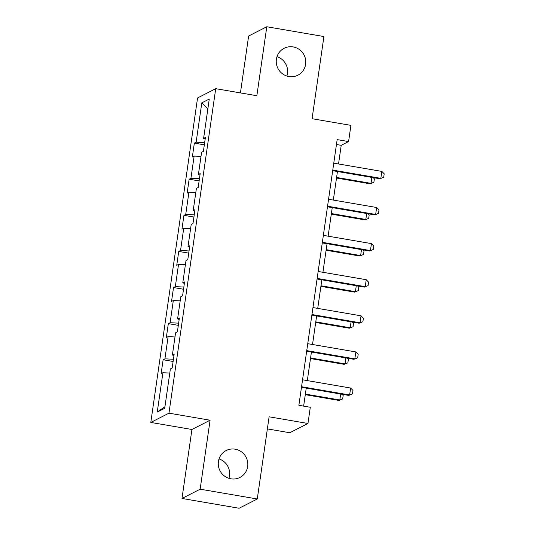 <?xml version="1.0" encoding="UTF-8"?>
<svg xmlns="http://www.w3.org/2000/svg" width="535" height="535" viewBox="0 0 535 535"><rect width="100%" height="100%" fill="white"/><g stroke="black" fill="none" stroke-linecap="round" stroke-linejoin="round"><path stroke-width="0.8" d="M219.022 458.943A15.107 14.692 -117 0 1 228.913 478.317M235.186 449.186A15.107 14.692 -117 0 1 247.618 461.805A15.107 14.692 -117 0 1 239.914 477.454A15.107 14.692 -117 0 1 230.913 478.812A15.107 14.692 -117 0 1 218.481 466.192A15.107 14.692 -117 0 1 226.178 450.537A15.107 14.692 -117 0 1 235.186 449.186M276.99 56.683A15.107 14.692 -117 0 1 286.88 76.057M293.153 46.919A15.107 14.692 -117 0 1 305.585 59.539A15.107 14.692 -117 0 1 297.881 75.194A15.107 14.692 -117 0 1 288.88 76.545A15.107 14.692 -117 0 1 276.448 63.926A15.107 14.692 -117 0 1 284.145 48.277A15.107 14.692 -117 0 1 293.153 46.919M267.373 428.903L289.796 432.741L307.959 423.473L310.293 407.269L298.871 405.316L337.157 139.608L348.579 141.568L350.92 125.364L312.072 118.71L323.916 36.54L266.791 26.75L248.628 36.019L240.429 92.909M181.987 498.459L239.112 508.25L257.275 498.981L200.15 489.191L210.088 420.216L168.96 413.167L150.796 422.436L191.931 429.485L181.987 498.459L200.15 489.191M168.96 413.167L215.719 88.67L197.562 97.945L150.796 422.436M201.809 102.847L196.138 142.196L194.345 143.112L192.346 156.996L194.138 156.086L190.935 178.302L189.143 179.218L187.143 193.102L188.935 192.192L185.732 214.408L183.94 215.324L181.94 229.207L183.732 228.298L180.529 250.514L178.737 251.43L176.737 265.313L178.529 264.404L175.326 286.62L173.534 287.536L171.534 301.426L173.327 300.51L170.123 322.725L168.331 323.642L166.331 337.531L168.124 336.615L164.92 358.831L163.128 359.747L161.129 373.637L162.921 372.721L157.25 412.07L164.713 408.258L170.384 368.909L172.176 368L174.176 354.11L172.384 355.026L175.587 332.803L177.379 331.894L179.379 318.004L177.587 318.92L180.79 296.698L182.582 295.788L184.582 281.898L182.789 282.814L185.993 260.592L187.785 259.682L189.785 245.792L187.992 246.709L191.196 224.486L192.988 223.57L194.987 209.687L193.195 210.603L196.398 188.38L198.191 187.464L200.19 173.581L198.398 174.497L201.601 152.274L203.394 151.358L205.393 137.475L203.601 138.384L209.272 99.042L201.809 102.847L207.847 108.919M173.962 355.588L172.384 355.026M164.92 358.831L173.434 359.266M168.124 336.615L174.985 336.963M179.165 319.482L177.587 318.92M170.123 322.725L178.636 323.16M173.327 300.51L180.188 300.857M184.368 283.376L182.789 282.814M175.326 286.62L183.839 287.054M178.529 264.404L185.391 264.751M189.571 247.27L187.992 246.709M180.529 250.514L189.042 250.948M183.732 228.298L190.594 228.646M194.773 211.164L193.195 210.603M185.732 214.408L194.245 214.843M188.935 192.192L195.797 192.54M199.976 175.059L198.398 174.497M190.935 178.302L199.448 178.737M194.138 156.086L200.999 156.434M205.179 138.953L203.601 138.384M196.138 142.196L204.651 142.631M307.959 423.473L269.112 416.812L257.275 498.981M215.719 88.67L256.853 95.725L266.791 26.75M338.535 163.971L341.216 145.326L348.579 141.568M303.639 406.132L306.227 388.136M307.317 380.606L311.43 352.03M312.52 344.5L316.633 315.924M317.723 308.394L321.836 279.818M322.926 272.288L327.039 243.713M328.129 236.182L332.242 207.607M333.332 200.077L337.445 171.501M157.25 412.07L164.934 406.694M162.921 372.721L169.782 373.069M336.448 144.51L341.216 145.326M194.345 143.112L204.337 144.825M189.143 179.218L199.134 180.93M183.94 215.324L193.924 217.036M178.737 251.43L188.721 253.142M173.534 287.536L183.518 289.248M168.331 323.642L178.315 325.354M163.128 359.747L173.113 361.459M210.088 420.216L191.931 429.485M333.766 163.155L381.85 171.394L384.204 173.828L383.702 177.299L379.964 178.79L332.676 170.685M381.85 171.394L380.846 178.336L332.763 170.097M383.702 177.299L379.964 178.79M373.216 177.633L374.386 178.837L373.885 182.308L370.146 183.799L371.029 183.351L371.885 177.406M336.508 178.035L370.146 183.799M336.589 177.446L371.029 183.351L373.885 182.308M328.564 199.261L376.647 207.5L379.001 209.934L378.499 213.405L374.761 214.896L327.474 206.791M376.647 207.5L375.644 214.441L327.56 206.202M378.499 213.405L374.761 214.896M323.361 235.367L371.444 243.606L373.798 246.04L373.296 249.511L369.558 251.002L322.271 242.897M371.444 243.606L370.441 250.554L322.358 242.308M373.296 249.511L369.558 251.002M368.013 213.739L369.183 214.943L368.682 218.414L364.944 219.905L365.826 219.457L366.682 213.512M331.305 214.14L364.944 219.905M331.386 213.552L365.826 219.457L368.682 218.414M362.81 249.845L363.981 251.049L363.479 254.52L359.741 256.011L360.623 255.563L361.479 249.618M326.103 250.246L359.741 256.011M326.183 249.658L360.623 255.563L363.479 254.52M318.158 271.472L366.241 279.711L368.588 282.146L368.093 285.616L364.355 287.108L317.068 279.002M366.241 279.711L365.238 286.66L317.155 278.414M368.093 285.616L364.355 287.108M312.955 307.578L361.038 315.817L363.385 318.251L362.89 321.722L359.152 323.214L311.865 315.108M361.038 315.817L360.035 322.765L311.952 314.52M362.89 321.722L359.152 323.214M307.752 343.684L355.835 351.923L358.183 354.357L357.688 357.828L353.949 359.319L306.662 351.214M355.835 351.923L354.832 358.871L306.749 350.626M357.688 357.828L353.949 359.319M357.607 285.951L358.771 287.155L358.276 290.632L354.538 292.117L355.421 291.669L356.277 285.723M320.9 286.352L354.538 292.117M320.98 285.764L355.421 291.669L358.276 290.632M352.404 322.057L353.568 323.26L353.073 326.738L349.335 328.222L350.218 327.774L351.074 321.829M315.697 322.458L349.335 328.222M315.777 321.869L350.218 327.774L353.073 326.738M347.202 358.162L348.365 359.373L347.87 362.844L344.132 364.328L345.015 363.88L345.871 357.935M310.494 358.564L344.132 364.328M310.574 357.975L345.015 363.88L347.87 362.844M302.549 379.79L350.632 388.035L352.98 390.463L352.485 393.934L348.746 395.425L301.459 387.32M350.632 388.035L349.629 394.977L301.546 386.731M352.485 393.934L348.746 395.425M341.999 394.268L343.162 395.479L342.667 398.949L338.929 400.441L339.812 399.986L340.668 394.041M305.284 394.669L338.929 400.441M305.371 394.081L339.812 399.986L342.667 398.949"/></g></svg>
